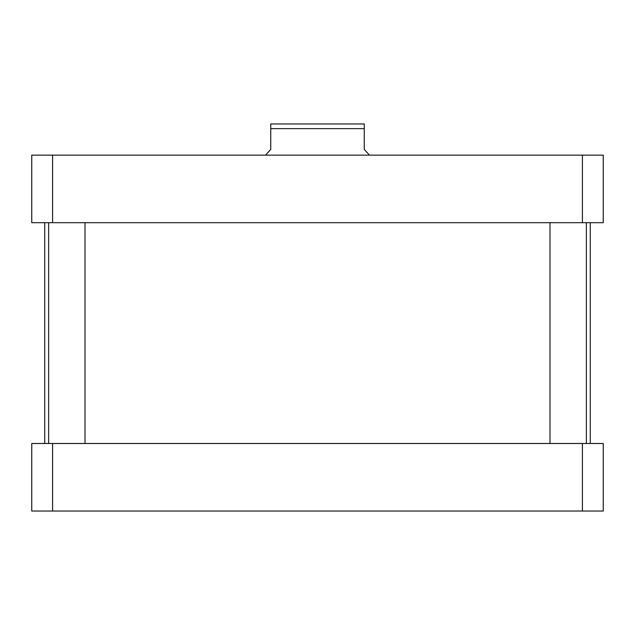 <?xml version="1.0" encoding="UTF-8"?>
<svg xmlns="http://www.w3.org/2000/svg" width="635" height="635" viewBox="0 0 635 635"><rect width="100%" height="100%" fill="white"/><g stroke="black" fill="none" stroke-linecap="round" stroke-linejoin="round"><path stroke-width="0.95" d="M369.451 155.138L364.26 149.423L364.26 123.968L364.26 128.643L270.74 128.643L270.74 149.423L265.549 155.138M270.74 123.968L270.74 128.643L270.74 123.968L364.26 123.968M85.003 443.492L85.003 222.687M586.367 443.492L586.367 222.687M31.75 155.138L603.25 155.138L603.25 222.687L31.75 222.687L31.75 155.138M52.586 222.687L52.586 155.138M582.414 222.687L582.414 155.138M31.75 511.032L603.25 511.032L603.25 443.492L31.75 443.492L31.75 511.032M52.586 443.492L52.586 511.032M582.414 443.492L582.414 511.032M44.736 443.492L44.736 222.687M48.633 443.492L48.633 222.687M549.997 443.492L549.997 222.687M590.264 443.492L590.264 222.687"/></g></svg>
